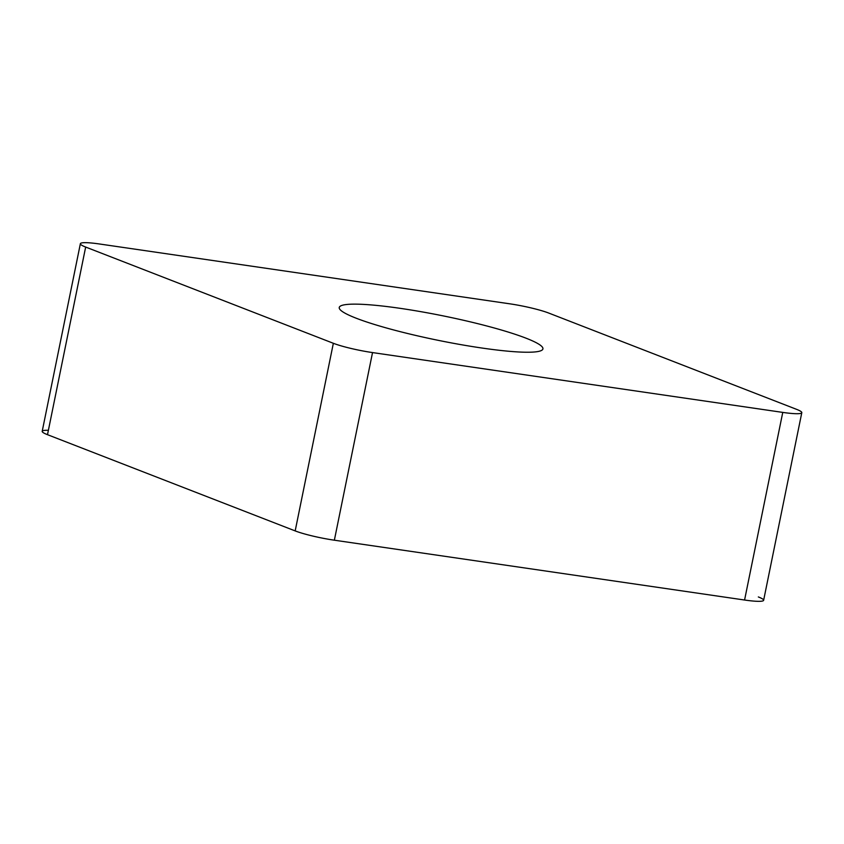 <?xml version="1.0" encoding="UTF-8"?>
<svg xmlns="http://www.w3.org/2000/svg" width="844" height="844" viewBox="0 0 844 844"><rect width="100%" height="100%" fill="white"/><g stroke="black" fill="none" stroke-linecap="round" stroke-linejoin="round"><path stroke-width="1.27" d="M48.382 430.303A32.41 3.893 -168.5 0 0 47.496 434.681L295.178 530.908A32.41 3.893 -168.5 0 0 334.361 540.202L744.577 600.021L334.361 540.202A32.41 3.893 -168.5 0 1 295.178 530.908L47.496 434.681A32.41 3.893 -168.5 0 1 42.2 431.326L80.37 243.705A32.41 3.893 11.5 0 0 85.666 247.06L333.348 343.286A32.41 3.893 11.5 0 0 372.531 352.581L782.757 412.399A32.41 3.893 11.5 0 0 801.8 412.674A32.41 3.893 11.5 0 0 796.504 409.319L548.822 313.092A32.41 3.893 11.5 0 0 509.639 303.798L99.423 243.979A32.41 3.893 11.5 0 0 80.37 243.705M801.8 412.674L763.63 600.295A32.41 3.893 -168.5 0 1 744.577 600.021L782.757 412.399M534.442 341.799A103.928 12.481 11.5 0 0 421.483 311.774A103.928 12.481 11.5 0 0 339.246 307.469A103.928 12.481 11.5 0 0 347.728 314.58A103.928 12.481 11.5 0 0 460.697 344.605A103.928 12.481 11.5 0 0 542.924 348.91A103.928 12.481 11.5 0 0 534.442 341.799M758.334 596.94A32.41 3.893 -168.5 0 1 744.577 600.021M334.361 540.202L372.531 352.581M295.178 530.908L333.348 343.286M47.496 434.681L85.666 247.06"/></g></svg>
